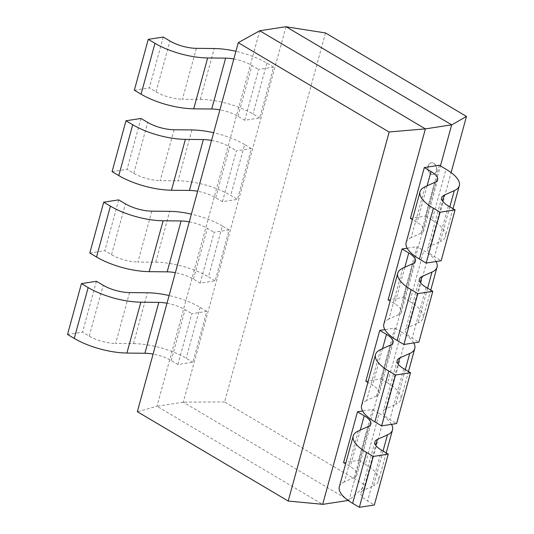 <?xml version="1.0" encoding="UTF-8"?>
<svg xmlns="http://www.w3.org/2000/svg" width="534" height="534" viewBox="0 0 534 534"><rect width="100%" height="100%" fill="white"/><g stroke="black" fill="none" stroke-linecap="round" stroke-linejoin="round"><path stroke-width="0.4" stroke-dasharray="2.67 2" d="M436.505 171.034A5.901 4.345 81.2 0 1 433.261 174.411A5.901 4.345 81.2 0 1 428.068 169.245A5.901 4.345 81.2 0 1 431.465 162.757A5.901 4.345 81.2 0 1 435.664 165.146A5.901 4.345 81.2 0 1 436.505 171.034M436.318 171.067A5.901 4.345 -98.8 0 0 435.477 165.173A5.901 4.345 -98.8 0 0 431.278 162.783A5.901 4.345 -98.8 0 0 427.881 169.271A5.901 4.345 -98.8 0 0 433.074 174.438A5.901 4.345 -98.8 0 0 436.318 171.067M325.526 32.954L224.58 401.948L365.523 485.433L451.103 172.609M286.01 26.7L183.282 402.202L348.949 500.331L365.476 485.493M224.58 401.948L183.289 402.109M348.221 500.445L348.949 500.331L440.437 165.927M183.282 402.202L156.996 406.254L322.663 504.383M259.724 30.752L156.996 406.254L137.338 411.787M410.386 218.413L425.378 216.103L439.288 165.246M425.378 216.103L432.093 220.081L446.003 169.225M425.104 186.76L411.193 237.61L421.239 233.124A22.448 7.856 15.3 0 0 423.756 230.621A22.448 7.856 15.3 0 0 417.094 222.391L412.422 219.621M449.848 206.812L440.35 241.548L430.317 246.034M430.337 246.041A22.448 7.856 15.3 0 0 427.781 248.537A22.448 7.856 15.3 0 0 434.449 256.774L441.157 260.752M432.079 220.081A44.889 15.713 -164.7 0 1 445.409 236.549A44.889 15.713 -164.7 0 1 440.323 241.535M406.134 242.616A44.889 15.713 -164.7 0 1 411.22 237.623M388.111 299.821L403.11 297.511L417.021 246.661L407.135 248.183M436.044 261.54A44.889 15.713 15.3 0 0 423.722 250.64L417.021 246.661M403.11 297.511L409.825 301.49L423.736 250.64M402.83 268.175L388.919 319.025L398.965 314.533A22.448 7.856 15.3 0 0 401.488 312.036A22.448 7.856 15.3 0 0 394.82 303.806L390.154 301.036M427.58 288.22L418.075 322.963L408.049 327.449M408.063 327.455A22.448 7.856 15.3 0 0 405.513 329.952A22.448 7.856 15.3 0 0 412.175 338.182L418.883 342.161M409.812 301.496A44.889 15.713 -164.7 0 1 423.135 317.957A44.889 15.713 -164.7 0 1 418.049 322.95M383.859 324.031A44.889 15.713 -164.7 0 1 388.946 319.038M365.843 381.236L380.835 378.926L394.746 328.076L384.867 329.598M380.835 378.926L387.55 382.905L401.461 332.055L394.746 328.076M376.677 395.941A22.448 7.856 15.3 0 0 379.213 393.451A22.448 7.856 15.3 0 0 372.552 385.214L367.879 382.444M405.306 369.635L395.801 404.371L385.775 408.857M380.562 349.59L366.651 400.44L376.69 395.948M385.788 408.864A22.448 7.856 15.3 0 0 383.238 411.367A22.448 7.856 15.3 0 0 389.9 419.597L396.615 423.575M413.77 342.948A44.889 15.713 15.3 0 0 401.448 332.055M387.537 382.905A44.889 15.713 -164.7 0 1 400.86 399.372A44.889 15.713 -164.7 0 1 395.774 404.365M361.591 405.439A44.889 15.713 -164.7 0 1 366.678 400.453M343.569 462.651L358.561 460.341L372.472 409.485L362.593 411.013M358.561 460.341L365.276 464.32L379.193 413.463L372.472 409.485M358.287 430.998L344.377 481.855L354.422 477.363A22.448 7.856 15.3 0 0 356.939 474.859A22.448 7.856 15.3 0 0 350.277 466.629L345.611 463.859M383.038 451.05L373.533 485.786L363.507 490.272A22.448 7.856 15.3 0 0 360.971 492.775A22.448 7.856 15.3 0 0 367.632 501.012L374.341 504.99M391.502 424.363A44.889 15.713 15.3 0 0 379.173 413.47M365.263 464.32A44.889 15.713 -164.7 0 1 378.593 480.787A44.889 15.713 -164.7 0 1 373.506 485.773M339.317 486.854A44.889 15.713 -164.7 0 1 344.403 481.862M177.902 364.522L191.813 313.672L206.805 311.355L192.894 362.212L177.902 364.522L171.187 360.543A22.448 7.856 15.3 0 0 153.091 354.089M133.513 343.622A44.889 15.713 -164.7 0 1 186.166 358.234L192.894 362.212M206.805 311.355L200.09 307.377A44.889 15.713 15.3 0 0 169.104 295.556M167.002 303.239A22.448 7.856 -164.7 0 1 185.091 309.693L191.813 313.672M129.542 292.605L115.631 343.455L133.533 343.636M96.434 281.284L82.523 332.141L89.238 336.12A22.448 7.856 15.3 0 0 115.591 343.422M67.531 334.451L82.523 332.141M200.17 283.107L214.087 232.257L229.079 229.947L215.169 280.797L200.17 283.107L193.455 279.128A22.448 7.856 15.3 0 0 175.366 272.68M229.079 229.947L222.364 225.969L208.454 276.819L215.169 280.797M189.276 221.83A22.448 7.856 -164.7 0 1 207.359 228.278L214.087 232.257M151.816 211.19L137.899 262.047L155.801 262.227M118.708 199.876L104.797 250.726L111.513 254.705A22.448 7.856 15.3 0 0 137.859 262.007M89.805 253.036L104.797 250.726M155.788 262.207A44.889 15.713 -164.7 0 1 208.44 276.819M222.351 225.969A44.889 15.713 15.3 0 0 191.379 214.141M222.444 201.692L236.355 150.842L251.354 148.532L237.436 199.382L222.444 201.692L215.729 197.72A22.448 7.856 15.3 0 0 197.633 191.265M191.953 129.929L178.042 180.786A44.889 15.713 -164.7 0 1 230.708 195.411L237.436 199.382M251.354 148.532L244.632 144.554L230.721 195.404M215.729 197.72L229.64 146.863L236.355 150.842M174.084 129.782L160.173 180.632L178.076 180.812M140.983 118.461L127.065 169.311L133.787 173.29A22.448 7.856 15.3 0 0 160.133 180.599M112.073 171.621L127.065 169.311M244.619 144.554A44.889 15.713 15.3 0 0 213.647 132.726M211.544 140.415A22.448 7.856 -164.7 0 1 229.633 146.863M244.719 120.283L258.63 69.433L273.622 67.117L259.711 117.974L244.719 120.283L238.004 116.305A22.448 7.856 15.3 0 0 219.908 109.85M200.33 99.384A44.889 15.713 -164.7 0 1 252.982 113.996L259.711 117.974M273.622 67.117L266.907 63.139A44.889 15.713 15.3 0 0 235.921 51.317M233.819 59A22.448 7.856 -164.7 0 1 251.908 65.455L258.63 69.433M196.358 48.367L182.448 99.217L200.35 99.397M163.25 37.046L149.34 87.903L156.055 91.881A22.448 7.856 15.3 0 0 182.401 99.184M134.348 90.213L149.34 87.903M427.107 185.812L417.101 222.391M430.264 246.007L442.566 201.058M421.179 233.098L435.09 182.241M448.353 205.917L434.442 256.774M404.832 267.227L394.826 303.799M407.996 327.422L420.291 282.466M398.905 314.506L412.815 263.656M426.079 287.332L412.168 338.182M382.564 348.642L372.558 385.214M385.722 408.837L398.017 363.881M376.637 395.921L390.548 345.071M403.804 368.747L389.893 419.597M360.29 430.05L350.284 466.629M363.447 490.245L375.749 445.296M354.362 477.336L368.273 426.486M381.536 450.162L367.626 501.012M200.09 307.377L186.179 358.234M171.187 360.543L185.098 309.693M133.5 343.609L147.411 292.759M89.238 336.12L103.155 285.263M193.455 279.128L207.366 228.278M155.768 262.194L169.685 211.344M111.513 254.705L125.423 203.854M133.787 173.29L147.698 122.44M266.907 63.139L252.996 113.996M238.004 116.305L251.914 65.455M200.317 99.371L214.227 48.521M156.055 91.881L169.966 41.025M453.026 208.687L445.409 236.549M437.666 179.771L423.756 230.621M441.698 197.687L427.781 248.537M430.758 290.102L423.135 317.957M415.399 261.186L401.488 312.036M419.424 279.102L405.513 329.952M408.483 371.517L400.86 399.372M393.124 342.594L379.213 393.451M397.149 360.51L383.238 411.367M386.209 452.932L378.593 480.787M370.85 424.009L356.939 474.859M374.881 441.925L360.971 492.775"/><path stroke-width="0.8" d="M451.103 172.609L466.469 116.439L325.526 32.954L285.97 26.76M440.437 165.927L451.677 124.829L286.01 26.7L259.724 30.752L238.331 42.627M466.469 116.439L451.684 124.923M451.677 124.829L425.391 128.881L322.663 504.383L348.221 500.445M389.146 131.965L425.391 128.881L259.724 30.752M288.206 501.052L389.152 132.065L238.277 42.7L137.331 411.687L288.206 501.052L322.716 504.316M446.003 169.225L439.288 165.246L424.296 167.563L410.386 218.413L412.422 219.621M424.296 167.563L431.011 171.541A22.448 7.856 -164.7 0 1 437.666 179.771A22.448 7.856 -164.7 0 1 435.137 182.261M442.566 201.058L444.175 195.157L454.207 190.671M435.09 182.241L425.044 186.733M426.165 263.062L419.444 259.083L433.354 208.233L440.076 212.212L426.165 263.062L441.157 260.752L455.068 209.895L448.353 205.917A22.448 7.856 -164.7 0 1 441.698 197.687A22.448 7.856 -164.7 0 1 444.248 195.19M440.076 212.212L455.068 209.895M454.234 190.685A44.889 15.713 15.3 0 0 459.32 185.692A44.889 15.713 15.3 0 0 445.99 169.231M425.131 186.773A44.889 15.713 15.3 0 0 420.044 191.766A44.889 15.713 15.3 0 0 433.374 208.227M419.457 259.083A44.889 15.713 -164.7 0 1 406.134 242.616L420.044 191.766M407.135 248.183L402.022 248.971L388.111 299.821L390.154 301.036M402.022 248.971L408.737 252.949A22.448 7.856 -164.7 0 1 415.399 261.186A22.448 7.856 -164.7 0 1 412.862 263.676M420.291 282.466L421.907 276.572L431.933 272.086M412.815 263.656L402.776 268.148M403.891 344.477L397.176 340.498L411.087 289.642L417.802 293.62L403.891 344.477L418.883 342.161L432.794 291.31L426.079 287.332M417.802 293.62L432.794 291.31M427.58 288.22L431.986 272.106A44.889 15.713 15.3 0 0 437.046 267.107A44.889 15.713 15.3 0 0 436.044 261.54M426.085 287.332A22.448 7.856 -164.7 0 1 419.424 279.102A22.448 7.856 -164.7 0 1 421.973 276.599M402.856 268.188A44.889 15.713 15.3 0 0 397.77 273.174A44.889 15.713 15.3 0 0 411.1 289.642M397.189 340.492A44.889 15.713 -164.7 0 1 383.859 324.031L397.77 273.174M384.867 329.598L379.754 330.386L365.843 381.236L367.879 382.444M379.754 330.386L386.469 334.364L382.564 348.642M398.017 363.881L399.632 357.98L409.658 353.501M390.548 345.071L380.502 349.563M380.588 349.596A44.889 15.713 15.3 0 0 375.502 354.589A44.889 15.713 15.3 0 0 388.825 371.057L395.527 375.035L381.616 425.885L396.615 423.575L410.526 372.725L403.804 368.747A22.448 7.856 -164.7 0 1 397.149 360.51A22.448 7.856 -164.7 0 1 399.706 358.014M381.616 425.885L374.901 421.907A44.889 15.713 -164.7 0 1 361.591 405.439L375.502 354.589M395.527 375.035L410.526 372.725M409.691 353.508A44.889 15.713 15.3 0 0 414.778 348.522A44.889 15.713 15.3 0 0 413.77 342.948M386.462 334.364A22.448 7.856 -164.7 0 1 393.124 342.594A22.448 7.856 -164.7 0 1 390.588 345.091M362.593 411.013L357.48 411.801L343.569 462.651L345.611 463.859M357.48 411.801L364.195 415.779A22.448 7.856 -164.7 0 1 370.85 424.009A22.448 7.856 -164.7 0 1 368.32 426.499M375.749 445.296L377.358 439.395L387.39 434.91M368.273 426.486L358.227 430.971M358.314 431.011A44.889 15.713 15.3 0 0 353.228 436.004A44.889 15.713 15.3 0 0 366.558 452.465L373.259 456.45L359.349 507.3L374.341 504.99L388.251 454.14L381.536 450.162A22.448 7.856 -164.7 0 1 374.881 441.925A22.448 7.856 -164.7 0 1 377.431 439.429M359.349 507.3L352.627 503.322A44.889 15.713 -164.7 0 1 339.317 486.854L353.228 436.004M373.259 456.45L388.251 454.14M387.417 434.923A44.889 15.713 15.3 0 0 392.503 429.93A44.889 15.713 15.3 0 0 391.502 424.363M169.104 295.556A44.889 15.713 15.3 0 0 147.424 292.772L129.508 292.579A22.448 7.856 -164.7 0 1 103.162 285.263L96.434 281.284L81.442 283.601L88.157 287.579L74.246 338.429L67.531 334.451L81.442 283.601M158.805 302.411L144.894 353.261L126.958 353.081M74.259 338.423A44.889 15.713 -164.7 0 0 126.912 353.034L140.836 302.197L158.772 302.377A22.448 7.856 -164.7 0 1 167.002 303.239M153.091 354.089A22.448 7.856 15.3 0 0 144.868 353.241M88.17 287.572A44.889 15.713 15.3 0 0 140.822 302.184M169.685 211.344L151.783 211.164M181.079 220.996L167.169 271.846L149.233 271.666M163.11 220.789L149.2 271.639A44.889 15.713 -164.7 0 1 96.534 257.014L89.805 253.036L103.716 202.186L110.431 206.164A44.889 15.713 15.3 0 0 163.097 220.776L181.039 220.969M151.769 211.157A22.448 7.856 -164.7 0 1 125.43 203.854L118.708 199.876L103.716 202.186M191.379 214.141A44.889 15.713 15.3 0 0 169.699 211.357M175.366 272.68A22.448 7.856 15.3 0 0 167.142 271.826M181.053 220.976A22.448 7.856 -164.7 0 1 189.276 221.83M191.953 129.929L174.051 129.749M203.347 139.581L189.436 190.438L171.507 190.251M171.467 190.224L185.385 139.374L203.314 139.554M147.698 122.44L140.983 118.461L125.984 120.771L132.699 124.749L118.788 175.599L112.073 171.621L125.984 120.771M213.647 132.726A44.889 15.713 15.3 0 0 191.973 129.942M197.633 191.265A22.448 7.856 15.3 0 0 189.41 190.411M203.321 139.561A22.448 7.856 -164.7 0 1 211.544 140.415M174.044 129.742A22.448 7.856 -164.7 0 1 147.704 122.44M171.454 190.211A44.889 15.713 -164.7 0 1 118.802 175.599M132.719 124.749A44.889 15.713 15.3 0 0 185.365 139.361M235.921 51.317A44.889 15.713 15.3 0 0 214.241 48.534L196.325 48.34A22.448 7.856 -164.7 0 1 169.972 41.025L163.25 37.046L148.258 39.356L154.973 43.334L141.063 94.191L134.348 90.213L148.258 39.356M225.622 58.173L211.711 109.023L193.775 108.843M141.076 94.184A44.889 15.713 -164.7 0 0 193.729 108.796L207.653 57.959L225.588 58.139A22.448 7.856 -164.7 0 1 233.819 59M219.908 109.85A22.448 7.856 15.3 0 0 211.684 109.003M154.987 43.334A44.889 15.713 15.3 0 0 207.639 57.946M431.011 171.541L427.107 185.812M454.26 190.698L449.848 206.812M408.737 252.949L404.832 267.227M409.718 353.521L405.306 369.635M374.901 421.907L388.812 371.057M364.195 415.779L360.29 430.05M387.444 434.936L383.038 451.05M352.627 503.322L366.544 452.472M110.431 206.164L96.52 257.014M459.32 185.692L453.026 208.687M437.046 267.107L430.758 290.102M414.778 348.522L408.483 371.517M392.503 429.93L386.209 452.932"/></g></svg>
